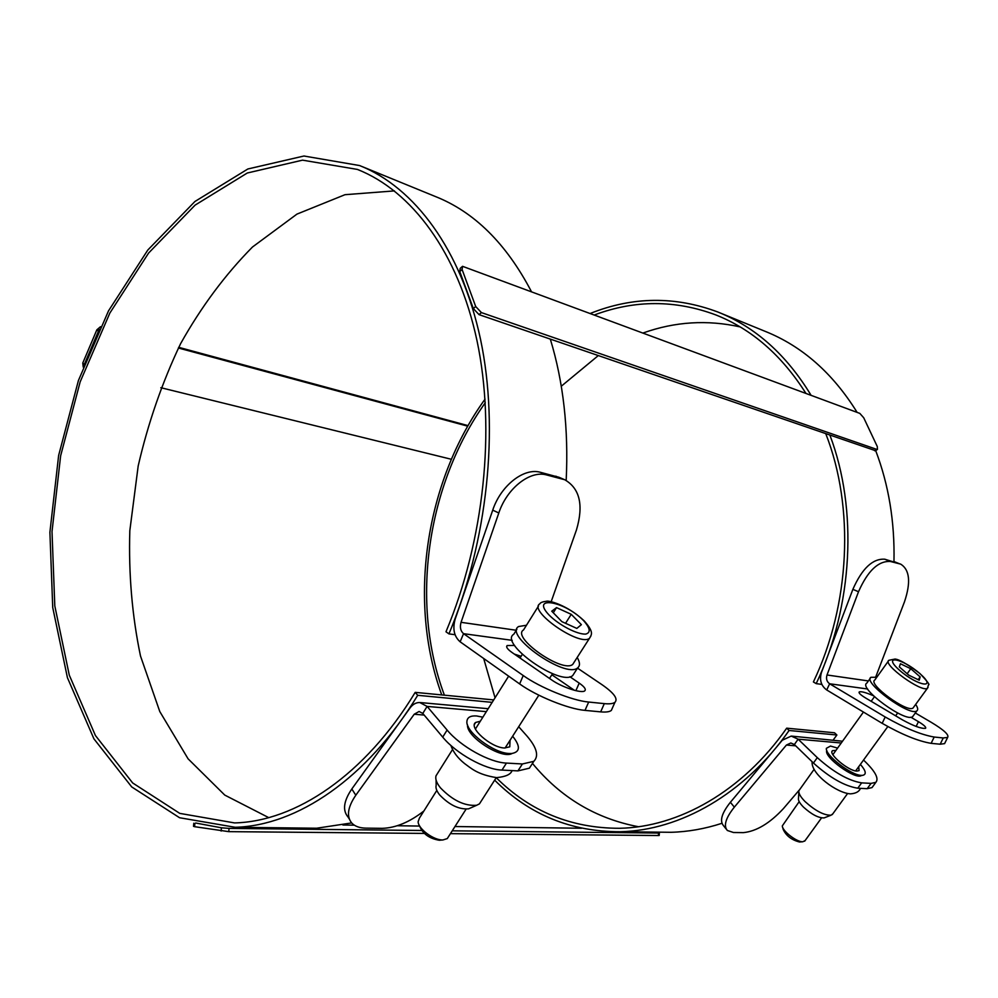 <?xml version="1.0" encoding="UTF-8"?>
<svg xmlns="http://www.w3.org/2000/svg" width="998" height="998" viewBox="0 0 998 998"><rect width="100%" height="100%" fill="white"/><g stroke="black" fill="none" stroke-linecap="round" stroke-linejoin="round"><path stroke-width="1.5" d="M394.435 190.905L344.984 194.697L296.955 214.108L252.494 247.005C225.124 274.724 201.134 306.985 180.538 343.786C162.163 382.434 148.053 423.152 138.186 465.966L129.815 530.749C128.542 574.087 132.11 615.841 140.493 655.998L159.78 711.537L188.086 758.817L224.775 795.094L268.736 817.636M351.67 822.926L316.64 828.228L302.943 828.066M362.074 166.554L435.377 196.519C474.175 211.875 506.123 243.45 531.235 291.254M550.335 339.17C563.396 382.109 568.673 429.177 566.178 480.4M493.698 699.922L415.205 692.363C364.956 775.284 295.47 821.441 234.567 822.926L179.765 813.382L132.659 782.956L95.421 735.514L69.286 675.159L54.803 605.936L52.008 531.622L60.641 455.787L80.177 381.822L109.842 313.085L148.64 253.005L195.109 205.114L247.304 173.003L302.544 160.154L357.409 169.423C411.663 190.83 458.094 252.369 477.044 340.879C495.744 429.414 484.242 540.442 445.981 631.784L448.938 633.88L455.051 634.716M492.176 702.355L417.7 695.307L415.205 692.363M417.7 695.307C366.89 779.014 296.743 825.62 235.241 827.292L179.565 817.736L131.724 786.935L93.937 738.857L67.427 677.692L52.732 607.545L49.9 532.271L58.633 455.45L78.418 380.525L108.495 310.889L147.816 250.011L194.934 201.484L247.878 168.974L303.941 156.012L359.617 165.556C414.469 187.362 461.4 249.725 480.537 339.37C499.412 429.028 487.71 541.427 448.938 633.88M494.646 780.149C529.177 814.667 571.056 831.858 620.282 831.721C679.912 830.473 744.496 794.296 789.094 730.486L786.698 728.166C742.562 791.402 678.553 827.217 619.484 828.29C571.255 828.315 530.163 811.449 496.218 777.679M444.397 695.169C409.854 602.992 426.745 484.853 485.278 402.743M594.708 314.844C635.052 299.812 675.471 299.849 715.965 314.981C751.831 329.203 781.808 355.325 805.897 393.349M825.87 433.993C854.662 507.234 850.284 604.526 813.395 681.958L816.189 683.63C853.065 606.26 857.968 509.242 829.999 435.415M811.05 395.258C786.461 354.777 755.436 327.032 717.961 312.05C675.297 296.069 632.844 296.493 590.604 313.322M485.053 399.125C425.285 481.784 407.483 601.208 441.752 694.92M821.841 684.403L816.189 683.63M740.079 326.895C707.332 319.61 675.072 321.618 643.311 332.908M598.214 355.65L561.288 386.214M483.681 658.48L495.045 697.789M532.458 763.395C560.589 797.527 595.906 818.634 638.446 826.731M833.305 739.892L836.885 735.002L834.515 732.782L786.698 728.166M893.971 561.537C894.819 521.792 888.719 484.816 875.683 450.609M857.132 412.399C832.819 373.177 802.155 346.169 765.142 331.336L720.331 313.023M657.857 832.145L670.98 832.295C687.884 831.845 704.875 828.851 721.953 823.3M836.885 735.002L789.094 730.486M451.358 459.28L160.828 387.698M178.38 348.003L467.725 426.171M83.632 366.091L99.289 329.228M468.05 425.622L178.717 347.329M100.499 326.708L96.843 329.839L82.772 363.035L83.246 367.114M859.827 413.397L863.719 417.775L877.279 446.518L877.454 449.412L876.78 449.387L481.423 312.599L475.697 306.523L462.086 269.485L462.536 266.316L859.827 413.397M462.012 266.778L460.203 268.375L459.754 271.556L473.326 308.569L479.052 314.644L875.545 450.697M653.44 832.095L658.568 833.056L452.244 830.823M450.435 833.654L658.393 835.526L659.191 835.476L659.366 833.006M421.643 830.486L229.066 828.402L221.431 827.804L195.658 823.013M193.799 823.225L193.5 826.319L194.56 826.681L228.754 831.646L424.3 833.417M342.9 825.009L354.302 825.171M397.279 825.745L419.572 826.057M454.976 826.531L581.572 828.253M436.076 780.062L436.163 785.301C435.465 787.884 436.65 791.115 439.706 794.969C449.362 804.999 458.993 809.615 468.586 808.842L470.407 808.031M452.543 749.523L436.014 775.82C435.128 779.014 436.613 783.018 440.455 787.846C452.605 800.408 464.669 806.209 476.645 805.274L479.439 803.877L480.999 801.431M510.776 753.54L504.24 754.039M470.332 732.37L468.025 726.22M482.857 717.188L476.607 715.965C470.507 715.554 467.276 717.362 466.914 721.417C465.43 731.771 493.598 753.216 509.267 753.502L511.749 753.502C520.295 751.956 520.582 746.192 512.635 736.212M480.312 721.23L475.672 722.44C468.05 727.28 490.941 747.727 504.477 748.001L509.766 746.828L510.065 740.242M448.401 836.823L447.291 838.57L442.987 839.942C434.043 840.553 418.224 828.951 418.125 821.741L419.397 818.148L436.825 790.416M574.187 662.136L572.765 664.356C562.772 673.638 510.889 637.223 523.551 629.925L538.521 605.973M419.547 825.795L419.534 825.783C422.616 833.729 429.19 838.557 439.295 840.254L440.355 840.166M571.243 614.319L581.385 624.661L576.832 628.416L561.899 621.654L551.744 611.188L556.535 607.607L571.243 614.319L565.542 623.313M553.279 612.772L556.535 607.607M569.883 676.744L579.202 683.106C584.404 686.749 586.263 689.319 584.778 690.816C581.971 693.797 561.849 687.223 551.732 679.975L512.086 652.53C507.408 649.199 505.774 646.866 507.184 645.544L514.619 645.432M574.361 690.292L551.857 674.785M521.118 656.322L514.369 654.102M559.179 477.356L540.38 472.291C523.938 467.476 500.796 485.527 492.725 510.153L455.163 619.134C452.443 628.94 454.102 636.499 460.128 641.801L519.634 683.929C536.55 696.18 568.486 709.079 585.003 710.376L600.659 711.873C605.936 712.347 609.491 711.873 611.325 710.439L612.572 707.657M585.003 710.376L588.683 702.043C572.178 700.646 540.217 687.709 523.239 675.546L463.559 633.68C460.527 631.035 459.691 627.243 461.051 622.315L498.813 512.972C506.922 488.272 530.088 470.133 546.53 474.936L564.731 479.739C579.863 488.471 583.768 505.213 576.445 529.975L551.146 601.782M588.683 702.043L604.314 703.627L600.659 711.873M577.493 668.124L601.794 684.541C613.87 692.899 618.261 698.812 614.943 702.305C613.121 703.702 609.578 704.139 604.314 703.627M512.111 753.465C501.994 759.728 466.153 736.798 467.538 724.972M518.686 726.719L526.932 735.988C536.812 747.527 539.095 755.973 533.793 761.337L522.403 763.969L506.46 763.083C489.544 762.534 460.602 746.467 447.116 730.049L427.107 706.409L419.771 702.517C416.016 702.467 412.735 704.314 409.941 708.081L351.82 788.981C343.636 801.032 342.376 810.376 348.04 817.013L349.35 819.096M522.403 763.969L517.937 770.893L529.364 768.186L531.946 764.206M517.937 770.893L501.969 770.082L506.46 763.083M447.116 730.049L442.713 737.123C456.136 753.577 485.04 769.62 501.969 770.082M442.713 737.123L422.79 713.433L419.085 711.474L414.207 714.244L355.812 795.219L351.82 788.981M423.888 811C409.604 822.152 395.682 827.941 382.122 828.34L365.867 828.14C359.729 828.041 355.088 826.406 351.945 823.238C346.306 816.626 347.591 807.282 355.812 795.219M516.864 629.314L513.795 634.229C498.464 643.124 560.639 686.886 572.727 675.546L574.449 672.852M526.47 625.235L518.586 626.544C503.354 635.252 565.679 679.039 577.655 667.874C580.212 665.803 580.063 662.335 577.193 657.457M798.837 792.187L798.5 798.25C798.013 800.271 799.672 803.215 803.452 807.083C811.636 814.48 818.535 818.086 824.136 817.898L824.797 817.636M814.081 769.383L798.924 790.641C798.325 793.136 800.396 796.803 805.136 801.644C815.428 810.9 824.061 815.416 831.047 815.204L832.856 813.782M859.814 775.758L857.793 775.845M827.567 754.201L826.743 750.371M837.584 748.101L830.498 746.055L826.381 748.325C824.922 755.037 851.132 775.371 861.374 775.384L862.409 775.384C866.738 774.635 866.064 770.967 860.388 764.381M835.962 750.371L832.532 750.683C827.616 753.478 848.462 771.042 856.87 771.092L859.091 770.618L858.742 766.639M805.099 840.59L802.829 841.751C796.828 842.275 781.995 830.748 782.332 825.857L799.186 801.644M913.632 707.195L913.083 707.956C907.594 713.395 867.324 683.929 874.797 680.037L888.395 661.025M782.706 827.417L783.168 829.35C786.087 835.725 791.514 839.942 799.46 841.988L799.86 841.963M910.775 668.735L920.168 676.918L919.233 680.187L908.766 675.159L899.335 666.901L900.421 663.745L910.775 668.735L907.157 673.75M918.172 679.675L920.168 676.918M910.85 717.188L918.447 721.679C923.961 725.01 926.344 727.218 925.583 728.29C921.541 728.902 913.806 726.095 902.404 719.845L865.765 698.089C860.638 694.97 858.455 692.924 859.228 691.951C861.049 691.19 865.79 692.462 873.462 695.781M931.122 743.348L934.19 737.035C921.079 734.765 904.749 728.078 885.201 716.988L829.637 683.78C826.781 681.684 825.895 678.752 827.005 674.985L858.517 591.727C867.749 570.819 878.377 560.726 890.416 561.475L900.683 564.132L884.764 559.204C872.701 558.443 862.072 568.486 852.866 589.344L821.491 672.39C819.271 679.9 821.017 685.763 826.718 689.967L882.17 723.325C901.668 734.453 917.985 741.127 931.122 743.348L940.191 744.209L944.595 743.622L945.069 742.662M934.19 737.035L943.247 737.959L940.191 744.209M915.328 712.984L931.097 722.24C943.796 729.862 949.31 734.915 947.638 737.422L943.247 737.959M900.683 564.132C909.739 569.783 910.999 582.333 904.487 601.794L875.708 677.006M861.424 775.521C855.548 780.211 823.5 757.008 826.768 750.508M863.52 760.064L864.68 761.162C875.321 771.504 879.051 778.565 875.87 782.332L871.054 783.393L861.661 782.869C848.487 780.71 833.692 772.302 817.3 757.632L798.138 739.181L791.227 736.087L782.27 740.242L730.386 802.28C721.754 813.145 719.458 820.942 723.475 825.645L726.319 829.201M871.054 783.393L867.187 788.694L872.015 787.597L873.013 786.224M867.187 788.694L857.769 788.208L861.661 782.869M817.3 757.632L813.445 763.021C829.8 777.704 844.57 786.112 857.769 788.208M813.445 763.021L794.358 744.545L790.853 742.986L786.412 745.057L734.341 807.145L730.386 802.28M792 736.15L842.524 741.227M799.099 790.241L783.343 808.679C769.72 823.338 756.397 831.322 743.385 832.631L733.493 832.507L727.355 830.486C723.338 825.808 725.671 818.023 734.341 807.145M870.318 678.228L866.825 683.119C857.756 687.847 906.009 723.251 912.671 716.614L913.332 715.703M876.793 677.255L870.98 677.293C861.96 681.921 910.338 717.325 916.925 710.788C918.247 709.715 917.836 707.582 915.665 704.413M96.843 329.839L98.103 330.974M84.007 364.208L82.772 363.035M876.78 449.387L874.685 450.784M479.052 314.644L481.423 312.599M475.697 306.523L473.326 308.569M459.754 271.556L462.086 269.485M658.568 833.056L658.393 835.526M228.754 831.646L229.066 828.402M194.56 826.681L194.872 823.487M221.431 827.804L221.119 831.06M583.581 620.619C590.267 628.179 590.953 632.67 585.639 634.117C577.081 634.479 559.279 625.247 549.262 615.217C529.801 595.008 564.519 600.971 583.581 620.619M572.765 664.356L589.506 638.271C591.39 634.628 594.521 632.607 584.204 620.881C566.577 604.376 547.964 600.197 546.343 601.283C542.55 601.757 540.405 602.592 539.893 603.778C527.505 610.564 579.813 647.041 589.506 638.271L590.878 636.038M579.202 683.106L575.883 690.678M523.239 675.546L519.634 683.929M512.248 640.342L463.559 633.68L460.128 641.801M461.051 622.315L516.265 630.262M546.53 474.936L540.38 472.291M492.725 510.153L498.813 512.972M555.799 476.183L561.936 478.815M486.338 711.636L427.107 706.409L422.79 713.433M424.162 715.067L414.207 714.244M919.732 673.488C938.157 689.356 918.035 686.487 899.635 670.332C881.459 654.364 901.942 657.869 919.732 673.488M913.083 707.956L927.491 688.171L928.489 684.74C930.186 685.139 927.367 681.422 920.006 673.588C907.369 664.132 899.048 659.291 895.019 659.054L888.919 660.289C881.621 663.882 922.214 693.311 927.491 688.171L928.028 687.422M918.447 721.679L916.139 726.444M885.201 716.988L882.17 723.325M867.674 688.994L829.637 683.78L826.718 689.967M827.005 674.985L868.385 680.935M890.416 561.475L884.764 559.204M852.866 589.344L858.517 591.727M893.896 561.512L899.522 563.77M841.252 742.999L798.138 739.181L794.358 744.545M795.668 745.818L786.412 745.057M357.409 169.423L359.891 170.433M235.241 827.292L316.64 828.228M718.373 315.967L715.965 314.981M670.98 832.295L620.282 831.721M877.454 449.412L875.358 450.822M468.586 808.842L476.645 805.274M479.439 803.877L496.268 777.617M512.049 770.593C510.851 774.398 505.712 776.743 496.617 777.629C477.393 774.61 471.081 768.223 464.544 763.532C457.745 758.068 453.192 752.043 450.884 745.469M511.6 753.69L507.87 754.176M474.499 724.311L475.672 722.44M522.291 654.439L520.033 658.031M508.643 676.157L475.397 729.051M552.555 673.675L549.511 678.44M538.833 695.182L505.088 748.026M466.054 809.178L447.291 838.57M439.295 840.254L442.987 839.942M507.184 645.544L506.66 646.754M614.943 702.305L611.325 710.439M558.593 477.106L564.731 479.739M529.364 768.186L533.793 761.337M420.595 702.592L488.184 708.705M577.655 667.874L572.727 675.546M824.136 817.898L831.047 815.204M832.245 814.618L847.589 793.535M860.426 788.345C859.241 791.601 855.935 793.435 850.496 793.859C836.885 793.185 810.65 773.737 812.147 761.748M859.029 775.87L862.409 775.384M832.082 751.319L832.532 750.683M874.435 696.729L871.167 701.295M863.445 712.061L832.893 754.65M897.651 713.009L895.618 715.815M887.821 726.569L855.635 770.93M821.554 817.898L804.662 841.189M799.46 841.988L802.829 841.751M947.638 737.422L944.595 743.622M872.015 787.597L875.87 782.332M916.925 710.788L912.671 716.614"/></g></svg>
